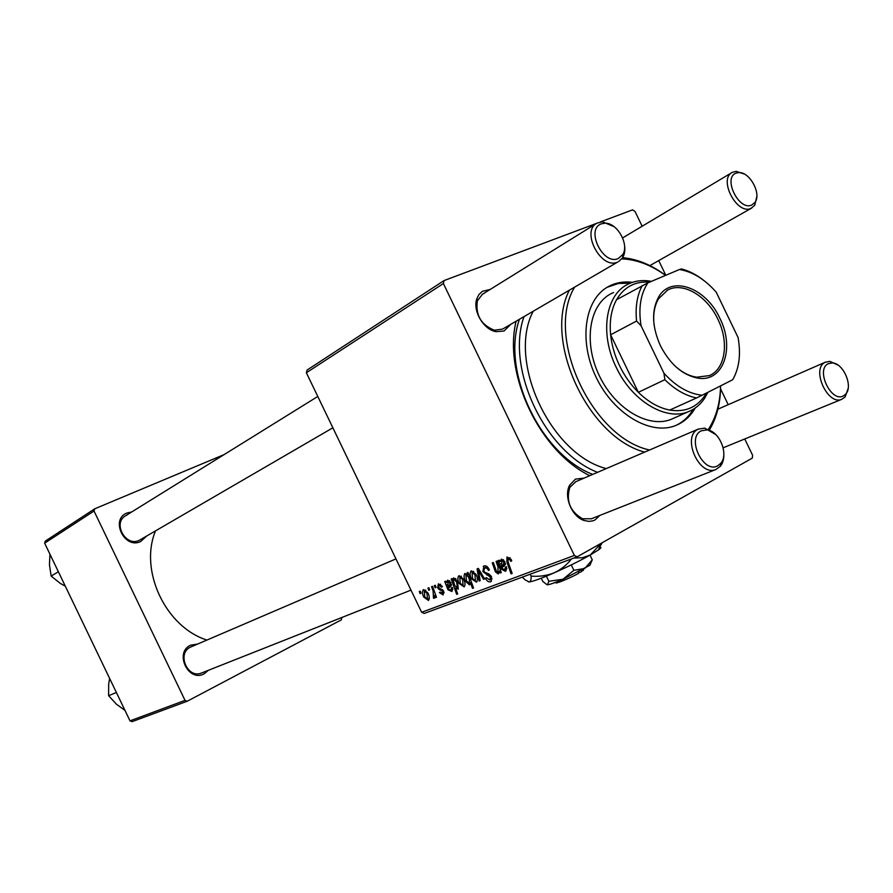 <?xml version="1.0" encoding="UTF-8"?>
<svg xmlns="http://www.w3.org/2000/svg" width="893" height="893" viewBox="0 0 893 893"><rect width="100%" height="100%" fill="white"/><g stroke="black" fill="none" stroke-linecap="round" stroke-linejoin="round"><path stroke-width="1.34" d="M146.497 536.191L140.659 541.538C124.473 549.586 109.962 519.391 126.951 513.006L131.662 511.99M126.973 515.049L125.667 515.719C112.306 522.818 125.645 547.186 139.152 540.388L332.866 427.803M208.393 670.286L204.218 673.769C188.512 682.821 173.99 652.616 190.499 645.226L197.744 644.009M191.258 646.789L190.466 647.146C176.546 653.319 187.463 679.082 201.461 673.032L201.818 672.887M510.74 324.349L504.076 331.013L496.006 331.66C483.359 329.64 472.308 310.44 476.94 298.508L478.86 294.679L482.332 291.341L490.168 289.444M484.039 293.462L482.488 294.21L477.387 300.785C475.355 314.983 480.992 324.795 494.298 330.198L502.547 329.115L617.599 262.084C601.19 269.987 580.617 231.399 596.892 223.194L602.373 221.754L614.105 226.677M599.795 515.428L595.084 519.916L592.941 520.831L589.023 521.4L584.044 520.474C571.721 516.612 563.427 496.117 569.701 485.089L575.438 479.128L584.145 478.101M575.84 481.662L569.823 487.377C565.816 501.029 570.058 511.499 582.56 518.788L591.389 518.766M589.771 475.679C539.796 451.389 503.016 374.223 516.098 321.234M519.436 319.292C500.973 370.952 540.332 454.347 592.729 474.406M434.322 585.618L435.271 585.239L436.074 587.393L435.092 587.773L434.322 585.618M427.937 588.119L428.874 587.75L429.678 589.882L428.707 590.262L427.937 588.119M442.415 586.489L441.633 587.248L438.988 585.138L438.508 587.248L443.676 591.177L443.107 594.961L439.378 592.595L440.249 592.037L442.515 593.622L442.314 590.965L439.01 589.469L437.603 587.739L438.396 583.799L442.415 586.489M452.193 578.619L452.74 580.171L453.599 577.838L457.517 581.488L458.288 589.146L455.631 588.107L457.674 593.934L456.68 594.314L451.199 579.01L452.193 578.619M483.872 565.983C486.038 565.347 487.891 566.653 489.431 569.901L488.482 570.493L487.143 568.361L484.653 567.781L483.85 571.096L484.754 572.313L488.694 573.842L491.463 576.699L491.273 581.41L490.592 581.778C488.705 582.281 487.031 581.198 485.569 578.508L486.372 577.626L489.777 579.992L490.469 577.191L482.879 571.632L483.872 565.983M471.415 570.861L475.924 574.255C477.632 577.57 477.833 580.216 476.527 582.169L471.493 578.798C469.83 575.527 469.685 572.949 471.058 571.062L471.415 570.861M496.095 561.429L497.155 561.016L501.252 572.614L500.18 573.016L499.5 571.085L498.283 573.976L495.436 571.877L492.266 562.925L493.338 562.512L496.486 571.431L497.959 572.458L497.993 566.809L496.095 561.429M511.142 559.353L511.722 560.793L510.729 561.418L510.182 560.034L507.961 558.728L508.15 562.054L512.158 573.429L511.064 573.842L506.923 562.077L506.956 556.998L511.142 559.353M306.377 372.749L307.08 370.059L444.055 280.569L443.386 283.539L306.377 372.749L421.652 612.297L574.366 555.457L577.135 556.83L424.22 613.458L421.652 612.297M443.386 283.539L574.366 555.457M499.287 560.179L500.058 561.53L501.408 559.107L504.869 561.585L504.523 565.782L502.112 567.345L502.603 568.729L504.757 569.868L505.416 567.022L506.588 566.809L505.974 570.94L505.326 571.297L501.576 569.276L498.182 560.614L499.287 560.179M467.084 572.793L467.977 572.435L473.513 587.974L472.486 588.364L470.578 582.939L469.551 584.904L465.521 581.276C463.891 578.072 463.657 575.472 464.84 573.473L467.809 574.846L467.084 572.793M477.085 568.874L478.335 568.383L484.598 578.954L483.559 579.345L478.38 570.37L480.188 580.629L479.083 581.042L477.085 568.874M459.125 575.672L463.567 579.044C465.253 582.336 465.465 584.948 464.17 586.88L459.225 583.52C457.584 580.271 457.439 577.715 458.779 575.862L458.779 575.862M445.73 581.153L446.467 582.437L447.672 580.16L450.887 582.56L450.574 586.589L448.453 587.985L448.922 589.302L450.92 590.418L451.49 587.717L452.561 587.538L452.003 591.501L447.996 589.815L444.725 581.544L445.73 581.153M423.628 589.581L427.859 592.874C429.511 596.089 429.723 598.623 428.506 600.453L423.818 597.149C422.222 593.968 422.054 591.501 423.327 589.737L423.327 589.737M431.576 586.69L432.536 586.31L436.476 597.261L435.516 597.629L434.712 595.363L434.311 598.31L433.485 598.176L433.116 591.077L431.576 586.69M419.308 591.49L420.235 591.133L421.027 593.253L420.078 593.622L419.308 591.49M744.751 438.976L752.62 455.307L752.286 458.12L577.135 556.83M600.442 221.911L632.568 209.866L635.001 211.395L642.156 226.242M658.733 260.6L665.81 275.278M720.472 388.634L728.208 404.674M596.68 223.328L444.055 280.569M44.65 543.178L45.342 541.069L94.725 508.809L94.022 511.03L44.65 543.178L130.01 720.863L185.03 700.38L187.206 701.239L132.097 721.656L130.01 720.863M94.022 511.03L185.03 700.38M341.773 617.521L341.372 619.842L187.206 701.239M224.154 454.582L94.725 508.809M155.482 530.967C139.018 570.571 165.607 626.998 206.919 640.069M511.198 559.487L510.182 560.034M510.015 557.6L508.173 558.605M512.102 573.261L511.064 573.842M507.961 561.507L506.923 562.077M504.802 561.463L503.797 562.01L501.743 560.637L503.507 559.688L500.058 561.53M506.867 568.707L505.114 569.667L506.867 568.707M505.963 570.951L505.326 571.297M502.603 568.718L501.576 569.276M505.338 564.666L500.761 567.155M500.035 561.485L499.02 562.043M501.743 560.637L501.62 565.883L503.418 564.543L503.797 562.01M505.449 563.796L501.62 565.883M501.207 572.458L500.18 573.016M500.515 570.527L499.5 571.085M496.441 571.33L495.436 571.877M499.455 571.643L498.238 572.301L499.455 571.643M473.457 587.828L472.486 588.364M471.526 582.415L470.578 582.939M466.47 580.763L465.521 581.276M468.669 574.378L467.809 574.846M469.405 579.59L468.445 577.034L465.811 574.668L466.514 580.863L469.238 583.43L469.405 579.59L470.343 579.077M471.459 582.214L469.35 583.363M467.05 573.998L465.811 574.668M469.428 576.498L468.445 577.034M472.442 578.284L471.493 578.798M475.433 581.064L474.987 574.824L472.062 572.223L472.509 578.418L475.433 581.064M475.947 574.299L474.987 574.824M473.703 571.341L472.062 572.223M484.519 578.82L483.559 579.345M479.24 569.901L478.38 570.37M480.166 580.461L479.083 581.042M489.219 569.477L488.248 570.002M488.203 567.792L487.143 568.361M487.009 566.497L484.653 567.781M491.273 581.399L490.592 581.778M486.54 577.972L485.569 578.508M486.384 577.648L485.412 578.173M492.121 578.709L490.268 579.724L492.121 578.72M491.451 576.655L490.469 577.191M490.614 575.338L489.431 575.985M483.85 571.107L482.879 571.632M460.163 583.017L459.225 583.52M463.11 585.763L462.641 579.602L459.761 577.023L460.219 583.14L463.11 585.763M463.59 579.088L462.641 579.602M461.368 576.164L459.761 577.023M453.521 579.747L452.74 580.171M456.345 587.717L455.631 588.107M457.618 593.8L456.68 594.314M457.328 587.974L456.68 582.203L453.923 579.3L453.421 581.075L454.827 585.663L457.328 587.974M457.618 581.7L456.68 582.203M455.463 578.474L453.923 579.3M456.077 579.11L455.017 579.669M457.406 581.254L456.479 581.756M450.831 582.448L449.916 582.939L448.007 581.611L449.614 580.751L446.467 582.437M452.851 589.369L451.233 590.251L452.851 589.369M448.933 589.302L447.996 589.815M451.356 585.551L447.203 587.784M446.455 582.403L445.518 582.906M448.007 581.611L447.973 586.589L449.503 585.428L449.916 582.939M451.467 584.703L447.973 586.589M440.707 584.212L438.988 585.138L440.707 584.212M440.282 592.104L439.378 592.595M444.156 592.729L442.716 593.51L444.156 592.729M443.732 591.3L442.828 591.78M443.263 590.452L442.314 590.965M440.439 588.699L439.01 589.469M438.508 587.248L437.603 587.739M424.7 596.68L423.818 597.149M427.513 599.348L426.999 593.399L424.253 590.887L424.755 596.792L427.513 599.348M429.332 598.366L427.691 599.259L429.332 598.355M427.881 592.93L426.999 593.399M425.76 590.072L424.253 590.887M429.633 589.76L428.707 590.262M436.431 597.138L435.516 597.629M435.617 594.872L434.712 595.363M434.791 597.462L433.485 598.176M436.03 587.27L435.092 587.773M420.983 593.131L420.078 593.622M632.467 282.333C625.145 281.418 618.313 282.255 611.984 284.845L608.646 286.43C584.591 298.921 578.296 341.059 596.368 377.761C614.127 414.62 651.377 436.063 676.269 425.28L679.06 423.985C685.757 420.458 691.149 415.145 695.212 408.034M630.201 283.181L618.492 283.449L607.173 287.278M676.113 425.347L677.34 424.744C683.859 421.317 689.139 416.183 693.18 409.34M708.495 429.187L708.529 429.142C716.208 417.254 720.216 402.832 720.551 385.888M665.519 275.401C652.47 265.947 639.209 260.522 625.725 259.115L621.841 258.881M622.667 257.697L623.615 257.776C637.881 259.271 651.879 265.143 665.586 275.368M720.618 385.854C720.528 402.821 716.845 417.433 709.567 429.689M673.11 418.493L671.849 419.063C649.323 428.93 615.612 409.563 599.583 376.277C583.263 343.135 588.978 305.026 610.845 293.797L613.58 292.491M523.99 316.635C505.55 368.441 545.065 452.159 597.562 472.33M533.177 311.3C506.978 360.727 550.445 454.425 606.269 468.591M644.623 452.126C588.052 437.168 543.234 340.635 569.321 290.281M574.556 287.233C544.875 336.226 591.579 437.76 649.591 449.994M58.369 571.743L51.158 576.085L49.45 564.7L49.963 554.229M65.323 586.21L60.322 583.408L51.158 576.085M116.391 692.488L108.611 695.703L108.689 684.083L109.638 678.446M124.998 710.415L116.492 704.253L108.611 695.703M751.705 205.066L755.009 202.354C761.74 193.725 749.562 171.512 738.678 172.606L736.279 173.075C722.426 177.327 738.768 211.217 751.705 205.066M756.817 196.505L754.73 205.29L750.968 208.393C736.948 215.213 718.139 179.169 732.204 172.416L736.1 171.344L744.237 174.023M843.706 395.722L845.693 394.103C853.362 386.401 843.416 363.138 832.365 362.915L828.257 363.708C815.186 369.59 831.55 403.513 843.706 395.722M848.127 388.511L845.113 396.95L841.831 399.283C827.599 405.913 810.855 368.586 825.21 362.268L829.91 361.375L837.846 364.991M601.469 223.808C585.161 228.898 602.92 265.734 618.213 258.546L622.722 254.605C629.565 244.537 617.052 222.469 604.885 223.205L601.469 223.808M624.386 244.358C625.334 249.593 624.776 253.992 622.734 257.586L618.693 261.56M701.284 430.828C685.902 437.849 703.673 474.719 718.05 465.599L720.807 463.255C728.989 454.336 719.334 430.917 707.077 429.89L701.284 430.828M723.821 453.298C724.111 458.622 722.984 462.92 720.439 466.179L715.862 469.517C699.074 476.974 681.392 436.632 698.159 429.176L704.778 428.115L715.94 434.712M660.44 345.781C652.013 326.805 651.388 310.597 658.543 297.157C670.944 274.731 705.961 287.513 719.836 318.232C735.14 348.036 723.308 382.55 697.98 378.152C682.698 375.216 670.185 364.422 660.44 345.781M673.958 364.98C681.27 371.957 688.838 376.02 696.663 377.192L709.355 375.607C725.451 369.077 729.246 341.963 717.86 319.192C707.055 295.929 683 281.619 667.674 290.024L658.498 298.82C654.357 305.908 652.895 314.716 654.122 325.242M649.512 282.166C635.124 281.083 624.129 286.932 616.55 299.702C611.303 309.335 609.327 321.022 610.622 334.786C611.738 345.267 614.741 355.615 619.608 365.806C624.553 375.975 630.804 384.805 638.35 392.306C648.363 402.017 658.833 407.945 669.75 410.066C684.875 412.432 696.562 407.621 704.834 395.644L706.396 393.065M707.892 392.306L704.622 398.256C700.614 404.295 695.48 408.659 689.206 411.338C666.792 421.697 632.11 401.47 616.27 367.425C599.649 334.094 605.432 295.248 627.433 284.499C633.472 281.328 640.125 280.089 647.403 280.77L651.432 281.351M641.051 325.733L636.575 321.045L610.622 334.786L638.35 392.306L664.85 379.692L663.945 373.207C676.001 386.423 688.715 393.768 702.088 395.242L732.673 379.748C739.237 368.318 741.045 354.242 738.076 337.509L716.208 292.178C704.912 279.319 692.667 271.762 679.495 269.496L647.894 282.847C640.571 293.909 638.294 308.208 641.051 325.733L663.945 373.207M702.088 395.242L696.562 397.943C685.567 395.711 674.996 389.638 664.85 379.692M669.75 410.066L696.562 397.943M616.55 299.702L647.894 282.847M679.495 269.496L681.392 268.916C689.005 270.858 696.428 274.664 703.662 280.335M636.575 321.045C635.18 307.047 637.1 295.181 642.313 285.436M578.564 572.77L581.321 571.788L581.611 570.236M583.631 569.377L581.321 571.788M548.86 581.265L547.476 584.792C549.731 584.602 554.899 582.761 562.992 579.256L589.882 565.269L592.271 559.822L584.781 568.484L573.875 570.303L562.992 579.256L548.86 581.265L546.393 576.141M573.875 570.303L571.263 564.901M546.985 584.725L542.855 581.499L541.27 578.195M592.271 559.822L590.016 555.156M602.373 542.598L599.516 547.208C601.581 546.974 601.268 547.856 598.578 549.854L590.284 555C579.992 560.771 568.004 566.687 554.319 572.759C540.991 578.564 532.585 581.622 529.08 581.957L528.343 581.856M571.464 558.929C566.854 564.901 561.139 569.511 554.319 572.759C546.974 575.706 539.227 576.822 531.089 576.097L530.185 574.21M531.089 576.097C531.302 579.713 530.632 581.667 529.08 581.957L525.229 579.925L522.305 577.135M601.246 543.234L590.284 555L582.448 557.723L573.864 558.036M578.753 571.754L578.43 573.44C569.198 578.552 554.173 584.636 555.948 582.56L555.457 582.37M504.299 565.939L503.73 566.251M500.962 563.639L499.846 564.242M505.438 563.516L502.759 564.968M495.715 569.366L494.689 569.924M499.008 566.262L497.993 566.809M469.573 576.923L468.624 577.436M481.081 573.005L480.144 573.518M488.951 573.965L486.875 575.103M447.337 584.457L446.321 585.015M451.445 584.424L449.012 585.741M442.459 589.581L441.075 590.329M434.065 590.563L433.116 591.077M494.298 330.198L496.006 331.66M477.387 300.785L476.94 298.508M582.56 518.788L584.044 520.474M569.823 487.377L569.701 485.089M503.418 564.543L505.438 563.45M502.1 565.403L505.449 563.583M469.417 583.319L471.459 582.203M483.258 566.318L483.861 565.983M449.503 585.428L451.445 584.379M448.532 586.054L451.456 584.469M607.329 287.178L608.646 286.43M625.725 259.115L623.615 257.776M738.678 172.606L736.1 171.344M755.009 202.354L754.73 205.29M649.468 265.835L751.761 208.024M622.633 237.906L731.925 172.583M832.365 362.915L829.91 361.375M845.693 394.103L845.113 396.95M825.578 362.089L717.302 409.452M841.831 399.283L723.151 447.806M596.502 223.44L482.108 294.456M317.785 396.459L125.344 515.92M604.885 223.205L602.373 221.754M622.722 254.605L622.734 257.586M201.461 673.032L410.992 590.128M590.965 518.933L715.862 469.517M190.901 646.945L395.956 558.895M575.416 481.84L698.661 428.919M707.077 429.89L704.778 428.115M720.807 463.255L720.439 466.179M658.498 298.82L658.543 297.157M666.87 290.459L667.674 290.024M704.834 395.644L704.622 398.256M689.206 411.338L671.849 419.063M649.535 282.155L647.403 280.77M696.663 377.192L697.98 378.152M583.263 570.493L583.732 569.075M598.578 549.854L600.185 544.998M589.882 565.269L590.876 562.255"/></g></svg>

